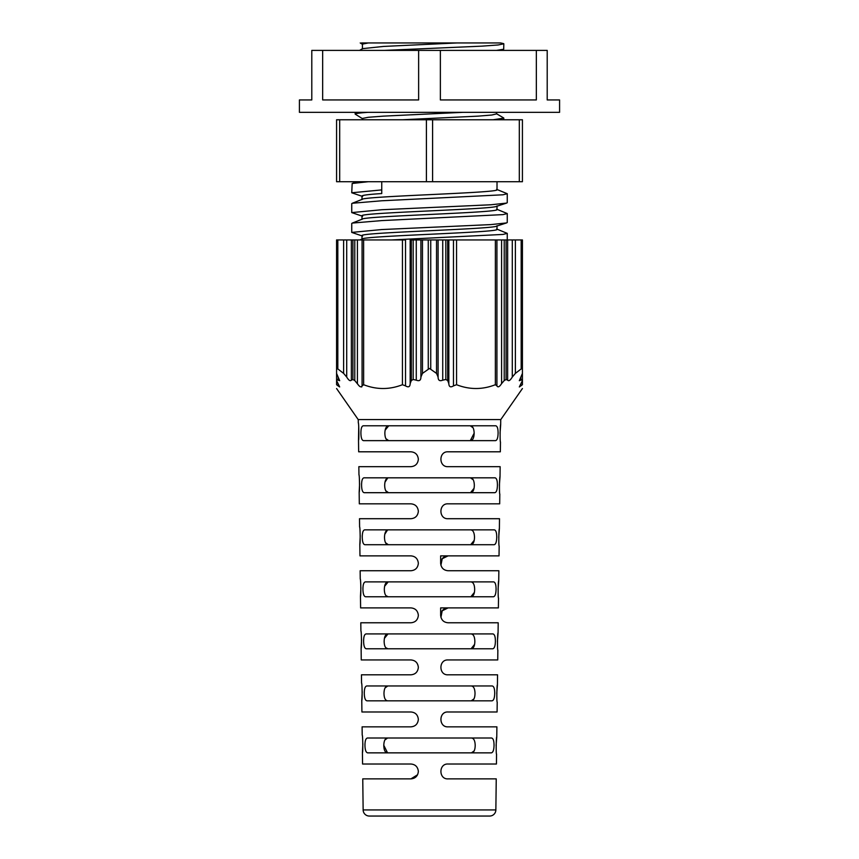 <?xml version="1.0" encoding="UTF-8"?>
<svg xmlns="http://www.w3.org/2000/svg" width="859" height="859" viewBox="0 0 859 859"><rect width="100%" height="100%" fill="white"/><g stroke="black" fill="none" stroke-linecap="round" stroke-linejoin="round"><path stroke-width="1.29" d="M495.74 425.785C497.307 426.118 498.102 428.598 498.091 433.215C497.984 437.832 497.125 440.313 495.536 440.646L363.464 440.646C361.875 440.313 361.016 437.832 360.909 433.215C360.898 428.609 361.682 426.128 363.26 425.785L495.74 425.785M495.031 477.819C496.631 478.152 497.425 480.632 497.425 485.249C497.307 489.866 496.448 492.347 494.838 492.69L364.162 492.69C362.562 492.347 361.693 489.877 361.575 485.249C361.575 480.643 362.369 478.162 363.969 477.819L495.031 477.819M494.333 529.853C495.944 530.186 496.749 532.666 496.749 537.283C496.631 541.911 495.761 544.381 494.14 544.724L364.86 544.724C363.239 544.391 362.369 541.911 362.251 537.283C362.251 532.677 363.056 530.196 364.667 529.853L494.333 529.853M493.635 581.887C495.256 582.219 496.072 584.7 496.072 589.328C495.954 593.945 495.074 596.425 493.431 596.758L365.569 596.758C363.926 596.425 363.046 593.945 362.928 589.328C362.928 584.711 363.744 582.23 365.365 581.887L493.635 581.887M492.926 633.921C494.569 634.253 495.396 636.734 495.396 641.362C495.278 645.979 494.387 648.459 492.733 648.792L366.267 648.792C364.613 648.47 363.722 645.989 363.604 641.362C363.604 636.744 364.42 634.264 366.074 633.921L492.926 633.921M492.228 685.965C493.882 686.287 494.72 688.768 494.72 693.396C494.601 698.023 493.7 700.493 492.024 700.826L366.976 700.826C365.3 700.504 364.399 698.023 364.28 693.396C364.28 688.778 365.107 686.298 366.772 685.965L492.228 685.965M491.52 737.999C493.195 738.321 494.043 740.802 494.043 745.429C493.925 750.057 493.012 752.538 491.327 752.86L367.673 752.86C365.988 752.538 365.075 750.068 364.957 745.429C364.957 740.802 365.794 738.332 367.48 737.999L491.52 737.999M358.257 419.589L358.3 422.853C358.869 422.327 359.105 440.721 358.514 440.205L358.665 451.802L410.913 451.802C415.369 452.188 417.85 454.669 418.354 459.232C417.861 463.796 415.38 466.276 410.913 466.673L358.847 466.673L358.955 474.898C359.524 474.372 359.76 492.765 359.169 492.25L359.309 503.836L410.913 503.836C415.369 504.222 417.85 506.703 418.354 511.266C417.861 515.829 415.38 518.31 410.913 518.707L359.502 518.707L359.599 526.954C360.179 526.417 360.415 544.821 359.824 544.295L359.964 555.87L410.913 555.87C415.369 556.256 417.85 558.737 418.354 563.311C417.861 567.863 415.38 570.344 410.913 570.741L360.146 570.741L360.254 578.998C360.834 578.472 361.07 596.865 360.469 596.35L360.619 607.904L410.913 607.904C415.369 608.29 417.85 610.77 418.354 615.345C417.85 619.908 415.38 622.378 410.913 622.775L360.801 622.775L360.909 631.043C361.489 630.517 361.736 648.91 361.124 648.395L361.263 659.948L410.913 659.948C415.369 660.324 417.85 662.804 418.354 667.379C417.85 671.942 415.38 674.422 410.913 674.809L361.456 674.809L361.553 683.098C362.144 682.561 362.391 700.965 361.768 700.439L361.918 711.982L410.913 711.982C415.369 712.358 417.85 714.838 418.354 719.413C417.861 723.976 415.38 726.456 410.913 726.843L362.101 726.843L362.208 735.143C362.799 734.617 363.046 753.01 362.423 752.495L362.562 764.016L410.913 764.016C415.369 764.403 417.85 766.872 418.354 771.446C417.861 776.01 415.38 778.49 410.913 778.877L362.756 778.877L363.142 809.93L495.858 809.93L496.244 778.877L448.087 778.877C438.562 779.489 438.509 763.447 448.087 764.016L496.438 764.016L496.556 754.17C495.944 754.685 496.169 736.292 496.77 736.818L496.899 726.843L448.087 726.843C438.562 727.444 438.509 711.413 448.087 711.982L497.082 711.982L497.211 702.136C496.599 702.662 496.824 684.269 497.425 684.795L497.544 674.809L448.087 674.809C438.562 675.41 438.509 659.379 448.087 659.948L497.737 659.948L497.855 650.102C497.254 650.628 497.479 632.235 498.07 632.761L498.199 622.775L448.087 622.775C443.631 622.388 441.15 619.908 440.646 615.345L440.646 607.904L498.381 607.904L498.51 598.068C497.909 598.594 498.134 580.201 498.725 580.727L498.854 570.741L448.087 570.741C443.631 570.355 441.15 567.874 440.646 563.311L440.646 555.87L499.036 555.87L499.154 546.045C498.564 546.56 498.789 528.167 499.38 528.693L499.498 518.707L448.087 518.707C438.562 519.298 438.509 503.277 448.087 503.836L499.691 503.836L499.809 494.011C499.219 494.537 499.444 476.133 500.024 476.67L500.153 466.673L448.087 466.673C438.562 467.253 438.509 451.243 448.087 451.802L500.335 451.802L500.464 441.977C499.884 442.503 500.099 424.11 500.679 424.636L500.743 419.589M496.77 736.818L496.105 745.515M497.425 684.795L496.76 693.481M498.07 632.761L497.415 641.448M498.725 580.727L498.07 589.414M499.38 528.693L498.725 537.38M500.024 476.67L499.38 485.356M500.679 424.636L500.035 433.323M358.514 440.205L358.718 426.719M359.169 492.25L359.599 483.553M359.824 544.295L360.254 535.597M360.469 596.35L360.909 587.653M361.124 648.395L361.564 639.697M361.768 700.439L362.219 691.742M418.354 719.413C417.807 724.03 415.327 726.499 410.913 726.843M362.423 752.495L362.874 743.787M417.581 774.754L410.913 778.877M363.142 809.93A6.196 6.196 0 0 0 369.338 816.05L489.662 816.05A6.196 6.196 0 0 0 495.858 809.93M470.292 440.646C472.74 440.463 474.028 437.983 474.147 433.215L470.292 440.646L388.708 440.646L385.906 438.67M385.143 430.166L388.762 425.785C386.314 425.978 385.004 428.448 384.853 433.215C384.972 437.972 386.26 440.452 388.708 440.646M474.147 433.215C473.996 428.458 472.697 425.989 470.238 425.785L473.062 427.761M474.061 488.299L470.485 492.69L388.515 492.69L385.723 490.704M384.961 482.2L387.731 477.948M388.569 477.819C386.131 478.012 384.832 480.492 384.671 485.249C384.789 490.006 386.078 492.486 388.515 492.69L470.485 492.69C472.922 492.497 474.2 490.017 474.329 485.249C474.168 480.503 472.879 478.023 470.431 477.819L473.245 479.794M474.232 540.332L470.678 544.724L388.322 544.724L385.541 542.738M384.789 534.244L387.549 529.982M474.415 592.366L470.872 596.758L388.128 596.758L385.906 595.631M384.607 586.278L388.182 581.887C385.766 582.091 384.478 584.56 384.327 589.328C384.445 594.074 385.712 596.554 388.128 596.758L470.872 596.758C473.288 596.565 474.555 594.084 474.673 589.328C474.522 584.571 473.245 582.101 470.818 581.887M474.587 644.4L471.065 648.792L387.935 648.792L385.734 647.686M384.435 638.323L387.989 633.921C385.584 634.125 384.295 636.605 384.145 641.362C384.263 646.108 385.53 648.588 387.935 648.792L471.065 648.792C473.47 648.599 474.737 646.118 474.855 641.362C474.705 636.616 473.427 634.135 471.011 633.921M385.047 687.93L387.796 685.965C385.39 686.169 384.123 688.65 383.973 693.396C384.091 698.152 385.347 700.633 387.742 700.826L471.258 700.826L387.742 700.826M474.007 698.839L471.258 700.826C473.653 700.622 474.909 698.142 475.027 693.396C474.877 688.639 473.599 686.158 471.204 685.965M384.853 739.986L387.613 737.999C385.208 738.214 383.941 740.683 383.801 745.429C383.909 750.186 385.165 752.667 387.549 752.86L383.801 745.344M474.179 750.884L471.451 752.86C473.835 752.656 475.091 750.175 475.199 745.429C475.059 740.673 473.781 738.203 471.387 737.999L387.613 737.999M477.969 466.673L448.087 466.673L477.969 466.673M478.13 518.707L448.087 518.707L478.13 518.707M440.646 563.236L440.646 563.311A7.43 7.43 0 0 1 448.087 555.87L478.248 555.87M478.291 570.741L448.087 570.741L478.291 570.741M440.646 615.28L440.646 615.345A7.43 7.43 0 0 1 448.087 607.904L478.409 607.904M478.452 622.775L448.087 622.775L478.452 622.775M478.613 674.809L448.087 674.809L478.613 674.809M448.087 726.843C438.595 727.562 438.562 711.273 448.087 711.982M479.054 816.05L379.946 816.05L479.054 816.05M410.913 674.809L380.387 674.809L410.913 674.809M410.913 622.775L380.548 622.775L410.913 622.775M410.913 570.741L380.709 570.741L410.913 570.741M410.913 518.707L380.87 518.707L410.913 518.707M410.913 466.673L381.031 466.673L410.913 466.673M336.578 388.536L358.214 419.589L500.786 419.589L522.422 388.536M507.637 239.94L506.091 239.94L506.091 379.495L504.222 380.548L506.091 379.495L507.637 380.161L507.637 239.94L512.286 239.94L512.286 377.058L515.379 373.397L521.177 368.919L522.422 368.919L522.422 373.397L520.876 377.058L520.876 380.161L522.422 379.495L522.422 380.548L519.341 386.937L522.422 384.714C522.422 389.771 522.422 389.771 522.422 384.714L522.422 246.136M520.876 380.161L519.319 380.687L520.876 377.058M512.286 377.058C510.289 380.365 508.743 381.396 507.637 380.161M501.581 383.619L504.222 380.548L504.222 239.94L501.581 239.94L501.581 383.619C499.476 386.894 497.93 387.645 496.921 385.884L496.921 239.94L501.581 239.94M496.921 239.94L453.466 239.94L453.466 385.884L456.558 384.714C469.508 389.771 482.447 389.771 495.364 384.714L496.921 385.884M453.466 385.884C450.535 387.656 448.999 386.904 448.827 383.64L448.827 239.94L447.7 239.94L447.7 380.548L448.827 383.619L448.827 239.94L453.466 239.94M442.729 380.161C439.679 381.407 438.133 380.376 438.09 377.058L438.09 239.94L442.729 239.94L442.729 380.161L445.832 379.495L447.7 380.548M438.09 239.94L420.91 239.94L420.91 377.058L422.467 373.397L429.5 368.457L436.533 373.397L438.09 377.058M388.375 529.853C385.949 530.046 384.649 532.526 384.499 537.283C384.617 542.04 385.895 544.52 388.322 544.724L470.678 544.724C473.105 544.531 474.383 542.05 474.501 537.283C474.351 532.537 473.062 530.057 470.625 529.853M411.3 362.176L410.173 362.176M497.017 225.767C501.194 229.074 357.806 232.381 361.983 235.688L361.983 239.081M361.983 239.242C357.806 235.946 501.194 232.639 497.017 229.332L497.017 225.981M381.75 181.711L381.75 193.554C368.865 194.381 362.273 195.208 361.983 196.035L361.983 199.438M361.983 199.599C357.806 196.292 501.194 192.996 497.017 189.689L497.017 181.711M497.017 205.945C501.194 209.252 357.806 212.56 361.983 215.856L361.983 219.26M361.983 219.421C357.806 216.124 501.194 212.817 497.017 209.51L497.017 206.16M411.3 380.548L410.173 383.619L410.173 239.94L411.3 239.94L411.3 380.548L413.168 379.495L416.271 380.161L416.271 239.94L420.91 239.94M429.5 42.95L361.414 42.95M411.3 325.432L410.173 325.432M503.836 119.766L503.675 117.962L496.427 113.678M493.13 119.766L503.836 118.145M362.401 119.766L362.434 118.445L368.286 117.286L383.458 116.126L462.947 112.336L367.867 112.336C359.438 112.948 355.207 113.538 355.164 114.107L362.573 118.735M355.164 114.107L355.164 112.336M322.662 50.391L418.634 50.391L418.634 99.945L322.662 99.945L322.662 50.391L311.796 50.391L311.796 99.945L299.415 99.945L299.415 112.336L559.585 112.336L559.585 99.945L547.204 99.945L547.204 50.391L536.338 50.391L536.338 99.945L440.366 99.945L440.366 50.391L536.338 50.391M418.634 50.391L440.366 50.391M384.521 50.391L482.06 46.139L498.177 44.969L503.836 43.809L500.657 42.95L503.675 43.626M500.657 42.95L368.286 42.95L362.434 44.11L362.401 48.845M359.61 50.391L362.573 48.641L383.458 46.44L456.967 42.95M503.685 49.242L501.796 50.391L496.481 50.391L503.685 49.242L503.836 43.809M522.422 368.919L522.422 239.94L512.286 239.94M338.124 377.058L339.681 380.687L338.124 380.161L338.124 377.058L336.578 373.397L336.578 368.919L337.823 368.919L343.621 373.397L346.714 377.058L346.714 239.94L336.578 239.94L336.578 384.714L338.113 385.884L338.113 383.662M336.578 368.919L336.578 246.136M420.91 377.058C420.878 380.365 419.321 381.396 416.271 380.161M346.714 239.94L351.363 239.94L351.363 380.161C350.268 381.407 348.722 380.376 346.714 377.058M368.092 119.766L402.463 119.766L478.302 116.126L491.842 115.009L496.599 113.882L496.599 112.336M447.7 239.94L442.729 239.94M416.271 239.94L411.3 239.94M351.363 380.161L352.909 379.495L354.778 380.548L352.909 379.495L352.909 239.94L351.363 239.94M338.113 385.884L339.659 386.937L336.578 380.548L336.578 379.495L338.124 380.161M426.408 119.766L426.408 181.711L336.578 181.711L336.578 119.766L522.422 119.766L522.422 181.711L432.592 181.711L432.592 119.766M426.408 181.711L432.592 181.711M361.693 386.979L362.079 385.884C361.081 387.656 359.534 386.904 357.419 383.619L357.419 239.94L354.778 239.94L354.778 380.548L358.579 385.24M354.778 239.94L352.909 239.94M506.091 239.94L504.222 239.94M405.534 239.94L362.079 239.94L362.079 385.884L363.636 384.714C376.586 389.771 389.524 389.771 402.442 384.714L405.534 385.884L405.534 239.94M405.534 385.884C408.487 387.645 410.033 386.883 410.173 383.619L410.173 383.64M357.419 239.94L362.079 239.94M368.296 181.711L352.169 183.482L351.739 192.77L381.75 189.903M496.631 189.356L507.261 193.715L503.009 194.789L381.75 200.77L352.34 203.25L351.739 203.626L351.739 212.592L381.75 209.736L490.876 204.775L506.563 203.1L507.261 202.681L507.261 193.715M496.631 209.177L507.261 213.547L503.009 214.61L381.75 220.591L352.34 223.072L351.739 223.458L351.739 232.413L381.75 229.557L490.876 224.596L506.563 222.921L507.261 222.502L507.261 213.547M496.631 229.009L507.261 233.369L503.009 234.432L391.811 239.94M362.627 236.107L351.739 232.413M362.627 216.285L351.739 212.592M362.627 196.464L351.739 192.77M336.578 384.714C336.578 389.771 336.578 389.771 336.578 384.714L336.578 384.714M470.485 492.69L388.515 492.69M448.087 555.87L442.224 558.737L440.914 565.233M448.087 607.904L442.192 610.813L440.935 617.374M364.162 492.69L380.956 492.69M428.265 368.919L428.265 239.94M430.735 239.94L430.735 368.919M337.823 239.94L337.823 368.919M521.177 368.919L521.177 239.94M436.533 239.94L436.533 373.397M422.467 373.397L422.467 239.94M343.621 239.94L343.621 373.397M515.379 373.397L515.379 239.94M445.832 239.94L445.832 379.495M413.168 379.495L413.168 239.94M339.681 181.711L339.681 119.766M519.319 119.766L519.319 181.711M520.887 383.662L520.887 385.884M402.442 384.714L402.452 239.94M363.625 239.94L363.636 384.714M495.364 384.714L495.375 239.94M456.548 239.94L456.558 384.714M362.573 44.4L360.222 42.95M410.173 383.608L410.173 239.94M507.261 239.94L507.261 233.369M496.373 206.375L506.563 203.1M496.373 226.196L506.563 222.921M359.921 239.94L362.369 238.92M362.369 219.088L352.169 223.136M362.369 199.267L352.169 203.315M356.818 181.711L352.169 183.482"/></g></svg>
